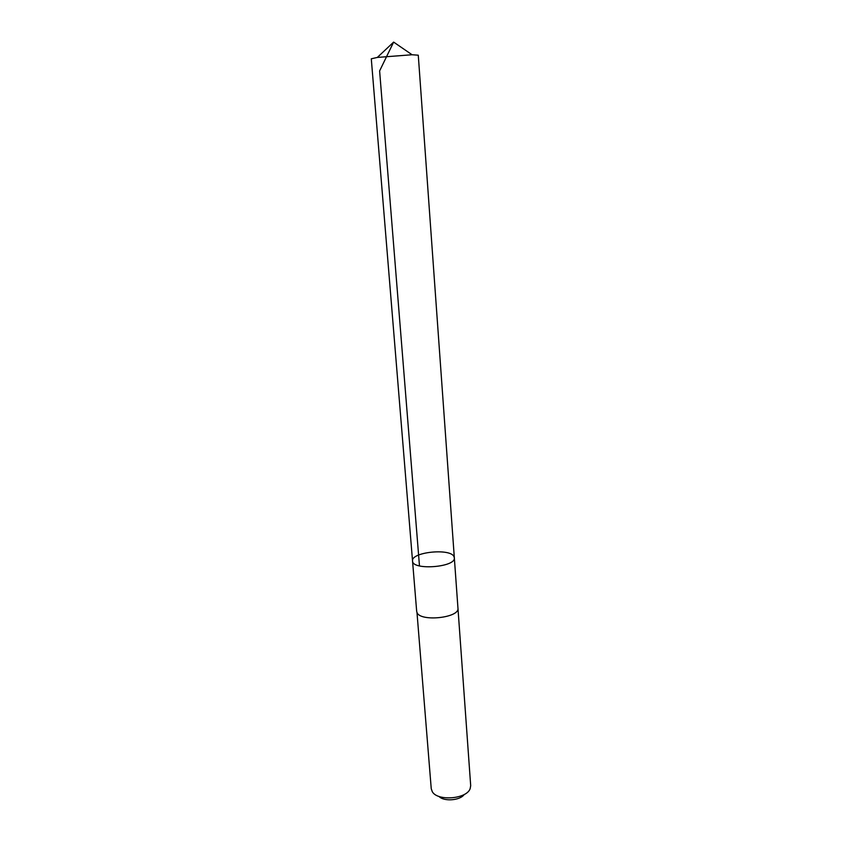 <?xml version="1.0" encoding="UTF-8"?>
<svg xmlns="http://www.w3.org/2000/svg" width="842" height="842" viewBox="0 0 842 842"><rect width="100%" height="100%" fill="white"/><g stroke="black" fill="none" stroke-linecap="round" stroke-linejoin="round"><path stroke-width="1.26" d="M412.538 560.982C412.159 570.676 456.196 567.287 454.333 557.772L453.901 556.457C449.838 547.963 410.896 552.194 412.538 560.982C412.159 570.676 456.196 567.287 454.333 557.772L418.274 55.193L412.085 54.751L377.342 57.424L371.29 58.803L416.664 611.197M457.943 608.029L457.953 608.135C459.89 617.881 420.084 622.112 416.979 612.46L431.241 788.691L432.251 791.606C437.324 801.405 466.626 799.153 470.141 788.691L470.689 785.66L457.953 608.135C459.89 617.881 420.084 622.112 416.979 612.46L416.674 611.303M464.226 794.48C460.248 800.532 443.839 801.794 438.977 796.416M419.474 565.919L379.616 70.917L393.635 42.1L377.342 57.424M393.635 42.1L412.085 54.751M457.953 608.135L454.333 557.772"/></g></svg>
